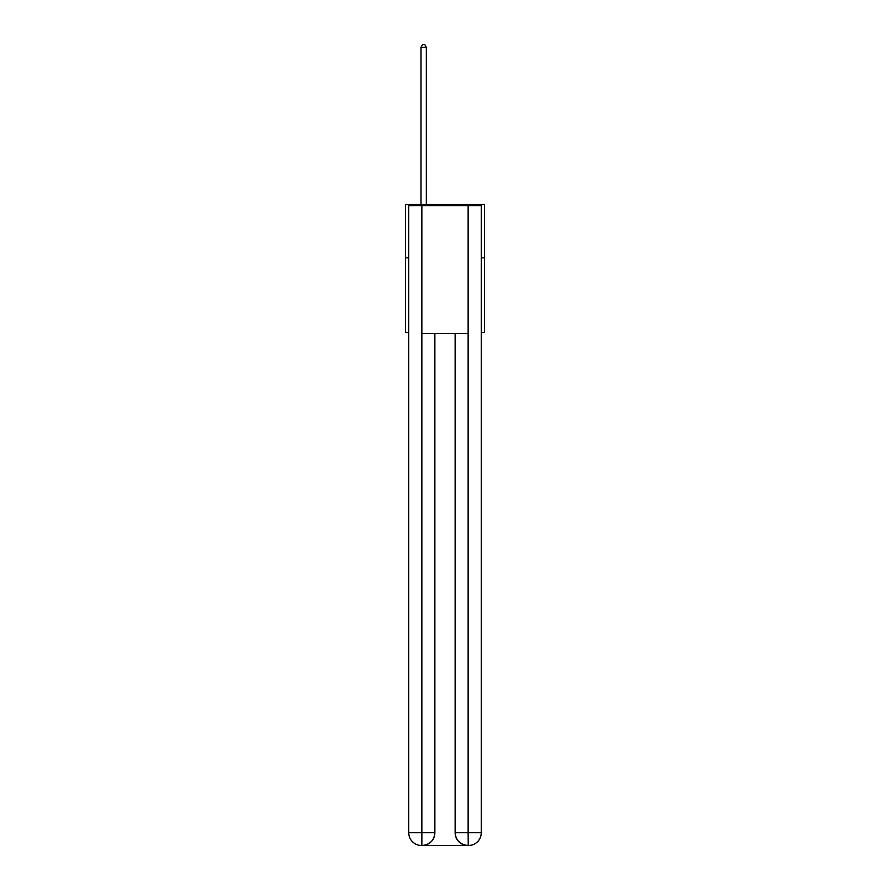 <?xml version="1.0" encoding="UTF-8"?>
<svg xmlns="http://www.w3.org/2000/svg" width="890" height="890" viewBox="0 0 890 890"><rect width="100%" height="100%" fill="white"/><g stroke="black" fill="none" stroke-linecap="round" stroke-linejoin="round"><path stroke-width="1.33" d="M408.744 257.844L405.54 257.844L405.54 204.522L484.46 204.522L484.46 332.504L481.256 332.504M405.54 257.844L405.54 332.504L408.744 332.504M484.46 257.844L481.256 257.844M421.537 845.5A12.794 12.794 0 0 1 408.744 832.706L434.865 832.706L434.865 333.572L434.865 832.706A12.794 12.794 0 0 1 422.071 845.5L421.537 845.5A12.794 12.794 0 0 1 408.744 832.706L408.744 205.59L421.86 205.59L421.86 333.572L468.14 333.572L468.14 205.59L421.86 205.59M468.14 205.59L481.256 205.59L481.256 832.706A12.794 12.794 0 0 1 468.463 845.5L467.929 845.5A12.794 12.794 0 0 1 455.135 832.706L455.135 333.572L455.135 832.706C455.78 840.249 460.052 844.51 467.929 845.5L422.071 845.5C429.981 844.677 434.253 840.405 434.865 832.706M455.135 832.706L468.14 832.706L468.24 845.5M421.86 333.572L421.86 845.5M426.332 204.522L426.332 47.27L421.003 47.27L421.003 204.522M421.003 47.27L422.605 44.5L424.741 44.5L426.332 47.27M468.14 333.572L468.14 832.706L481.256 832.706"/></g></svg>

